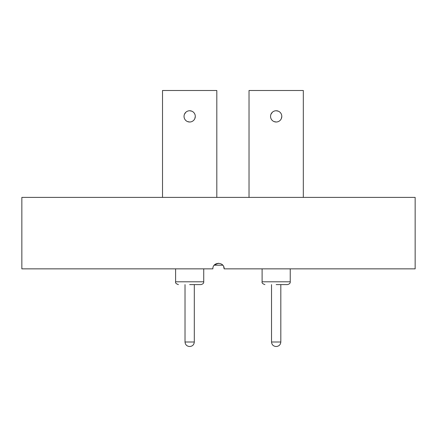<?xml version="1.0" encoding="UTF-8"?>
<svg xmlns="http://www.w3.org/2000/svg" width="437" height="437" viewBox="0 0 437 437"><rect width="100%" height="100%" fill="white"/><g stroke="black" fill="none" stroke-linecap="round" stroke-linejoin="round"><path stroke-width="0.66" d="M214.223 265.199L222.777 265.199M415.15 197.398L21.85 197.398L21.85 268.859L212.874 268.859C212.535 261.594 224.471 261.599 224.126 268.859L415.15 268.859L415.15 197.398M214.523 264.877L218.516 263.232M223.7 266.707L224.126 268.859M276.173 284.613L287.426 284.613L276.173 284.613M276.173 122.005A5.626 5.626 0 0 1 270.547 116.379A5.626 5.626 0 0 1 276.173 110.752A5.626 5.626 0 0 1 281.799 116.379A5.626 5.626 0 0 1 276.173 122.005L274.015 121.573M270.973 114.226L272.388 112.216M303.322 197.398L303.322 90.497L249.024 90.497L249.024 197.398M276.173 110.752L278.331 111.178M281.799 116.379L281.368 118.536M189.663 284.613L200.916 284.613L189.663 284.613M189.663 122.005A5.626 5.626 0 0 1 184.037 116.379A5.626 5.626 0 0 1 189.663 110.752A5.626 5.626 0 0 1 195.29 116.379A5.626 5.626 0 0 1 189.663 122.005L187.506 121.573M184.463 114.226L185.878 112.216M216.812 90.497L216.812 197.398L216.812 90.497L162.515 90.497L162.515 197.398M189.663 110.752L191.821 111.178M195.29 116.379L194.858 118.536M262.107 268.859L262.107 281.799L290.239 281.799C290.392 283.165 289.452 284.105 287.426 284.613M271.53 284.613L271.53 342.002L280.816 342.002C280.543 344.733 279.041 346.23 276.315 346.503M175.598 268.859L175.598 281.799L203.729 281.799C203.882 283.165 202.943 284.105 200.916 284.613M185.02 284.613L185.02 342.002L194.307 342.002C194.033 344.733 192.531 346.23 189.805 346.503C192.531 346.23 194.033 344.733 194.307 342.002L194.307 284.613L194.307 342.002M290.239 281.799L290.239 268.859M262.107 281.799C261.714 282.903 262.653 283.842 264.92 284.613M280.816 342.002L280.816 284.613M271.53 342.002C271.803 344.733 273.305 346.23 276.031 346.503M203.729 281.799L203.729 268.859L203.729 281.799M175.598 281.799C175.204 282.903 176.144 283.842 178.411 284.613C176.144 283.842 175.204 282.903 175.598 281.799M185.02 342.002C185.293 344.733 186.796 346.23 189.521 346.503C186.796 346.23 185.293 344.733 185.02 342.002"/></g></svg>
